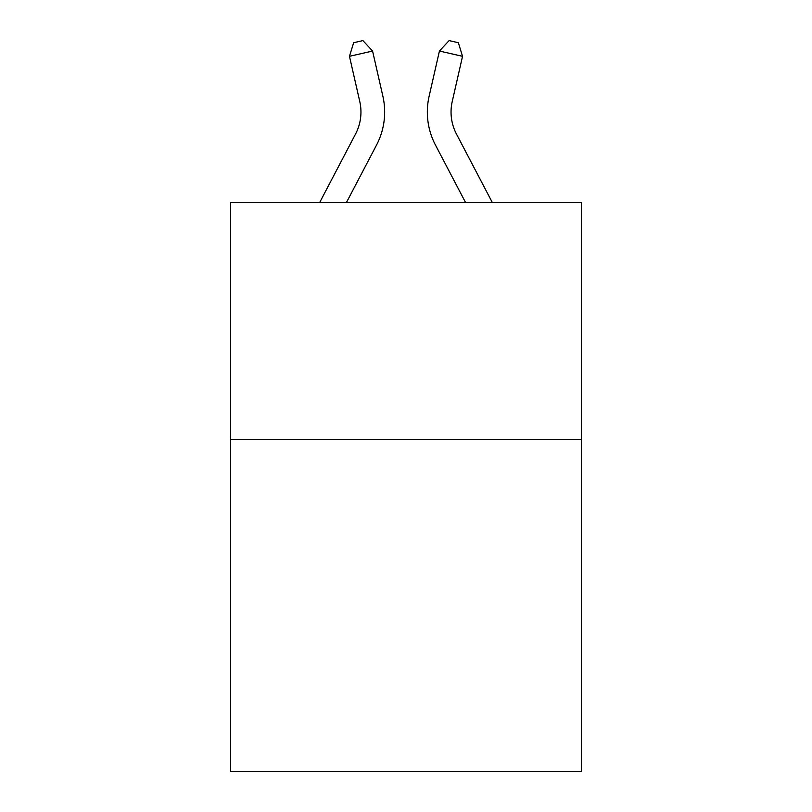 <?xml version="1.0" encoding="UTF-8"?>
<svg xmlns="http://www.w3.org/2000/svg" width="812" height="812" viewBox="0 0 812 812"><rect width="100%" height="100%" fill="white"/><g stroke="black" fill="none" stroke-linecap="round" stroke-linejoin="round"><path stroke-width="1.22" d="M581.463 439.444L581.463 771.4L230.537 771.4L230.537 202.34L581.463 202.34L581.463 439.444L230.537 439.444M319.766 202.34L355.534 134.051A47.421 47.421 0 0 0 359.767 101.51L349.464 56.312L353.656 42.711L362.903 40.6L372.576 51.044L382.878 96.242A71.131 71.131 0 0 1 376.535 145.054L346.531 202.34M492.234 202.34L456.466 134.051A47.421 47.421 0 0 1 452.233 101.51L462.535 56.312L439.424 51.044L429.122 96.242A71.131 71.131 0 0 0 435.465 145.054L465.469 202.34M355.534 134.051A47.421 47.421 0 0 0 359.767 101.51A47.421 47.421 0 0 1 355.534 134.051A47.421 47.421 0 0 0 359.767 101.51A47.421 47.421 0 0 1 355.534 134.051A47.421 47.421 0 0 0 359.767 101.51A47.421 47.421 0 0 1 355.534 134.051A47.421 47.421 0 0 0 359.767 101.51A47.421 47.421 0 0 1 355.534 134.051A47.421 47.421 0 0 0 359.767 101.51M349.464 56.312L372.576 51.044L382.878 96.242M456.466 134.051A47.421 47.421 0 0 1 452.233 101.51A47.421 47.421 0 0 0 456.466 134.051A47.421 47.421 0 0 1 452.233 101.51A47.421 47.421 0 0 0 456.466 134.051A47.421 47.421 0 0 1 452.233 101.51A47.421 47.421 0 0 0 456.466 134.051A47.421 47.421 0 0 1 452.233 101.51A47.421 47.421 0 0 0 456.466 134.051A47.421 47.421 0 0 1 452.233 101.51M462.535 56.312L458.344 42.711L449.097 40.6L439.424 51.044L429.122 96.242"/></g></svg>

